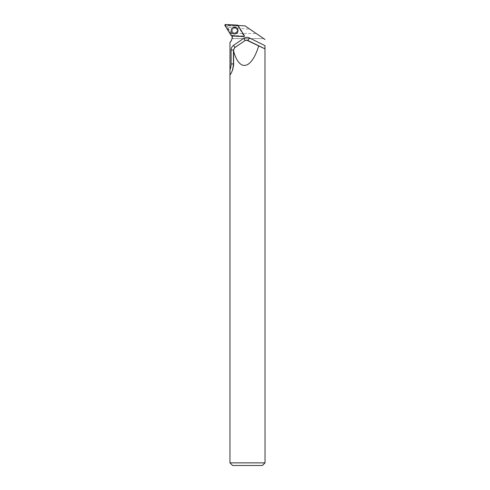 <?xml version="1.0" encoding="UTF-8"?>
<svg xmlns="http://www.w3.org/2000/svg" width="490" height="490" viewBox="0 0 490 490"><rect width="100%" height="100%" fill="white"/><g stroke="black" fill="none" stroke-linecap="round" stroke-linejoin="round"><path stroke-width="0.37" stroke-dasharray="2.45 1.84" d="M232.719 29.32A2.456 2.456 -87 0 0 234.704 33.02A2.456 2.456 -87 0 0 237.282 30.692A2.456 2.456 -87 0 0 232.719 29.32M237.773 25.731L243.91 36.107L231.886 35.396L225.59 25.302L238.024 25.449M227.017 26.576L227.74 25.67L227.017 26.576L231.2 33.277A7.375 7.362 93 0 1 232.119 35.488L243.757 36.101L243.996 35.697L237.822 25.805A7.375 7.362 93 0 1 235.439 26.068L227.556 25.658M231.341 33.283L256.344 33.59L250.065 29.308L227.501 27.103L231.2 33.277M250.065 29.308L245.018 25.872L238.434 25.523M227.74 25.67L236.058 26.105L239.304 25.572M227.133 26.582L227.501 27.103M232.376 30.564A2.456 2.456 93 0 1 234.961 28.114A2.456 2.456 93 0 1 237.282 30.692A2.456 2.456 93 0 1 234.704 33.02A2.456 2.456 93 0 1 232.376 30.564M265.035 39.519L263.749 38.637L232.407 38.637C231.396 41.16 230.619 42.41 230.073 42.391L229.988 42.385M229.963 462.866L265.035 462.866M232.407 38.637L232.419 38.508C232.664 36.407 232.358 34.766 231.519 33.59M263.749 38.637L232.419 38.508M263.559 38.508L256.344 33.59M232.052 36.003A7.375 7.362 -87 0 0 232.046 35.948L243.72 36.56L243.757 36.101M243.72 36.56A0.649 0.643 93 0 0 244.296 35.574L238.103 25.652A7.375 7.362 -87 0 0 238.14 25.639M232.597 465.5L262.401 465.5M232.119 35.488L232.046 35.948M243.879 36.187L243.996 35.697M236.058 26.105L235.439 26.068M225.749 25.021L225.59 24.5M237.466 25.125L237.632 25.645M231.886 35.396L231.268 35.66M224.965 25.566L225.59 25.302M243.91 36.107L243.695 36.609M231.819 35.991L232.033 35.482M237.534 32.236A3.308 3.301 93 0 1 231.813 32.187A3.308 3.301 93 0 1 234.716 27.25A3.308 3.301 93 0 1 237.534 32.236M237.43 32.169A3.167 3.167 -87 0 0 234.735 27.391A3.167 3.167 -87 0 0 231.954 32.12A3.167 3.167 -87 0 0 237.43 32.169M236.927 31.813A2.456 2.456 93 0 1 234.686 33.02A2.456 2.456 93 0 1 232.701 29.314A2.456 2.456 93 0 1 234.943 28.108A2.456 2.456 93 0 1 236.927 31.813L234.686 33.02A2.456 2.456 93 0 1 232.358 30.564A2.456 2.456 93 0 1 234.943 28.108A2.456 2.456 93 0 1 237.264 30.692A2.456 2.456 93 0 1 234.686 33.02L234.686 33.02C239.426 31.495 236.474 27.624 234.943 28.108C237.087 29.014 237.748 30.251 236.921 31.813M233.442 63.914L233.785 63.927L233.785 49.992L233.448 49.974L233.791 49.992A2.811 2.805 93 0 1 235.004 47.677L244.939 40.639M234.692 47.659L245.214 40.652A2.811 2.805 93 0 1 246.948 40.162L245.153 40.505M230.184 74.725L230.484 74.198M230.165 74.756L230.557 74.198A17.903 17.885 -87 0 0 233.785 63.927L233.785 49.992L234.924 47.493M231.507 30.558A3.203 3.197 93 0 1 236.303 27.783A3.203 3.197 93 0 1 236.303 33.332A3.203 3.197 93 0 1 231.507 30.558M231.403 30.558A3.289 3.289 93 0 1 234.692 27.269A3.289 3.289 93 0 1 237.981 30.558A3.289 3.289 93 0 1 234.692 33.847A3.289 3.289 93 0 1 231.403 30.558M233.791 63.933C233.761 67.681 232.683 71.105 230.557 74.198"/><path stroke-width="0.73" d="M244.32 35.543L238.024 25.449A0.698 0.698 -87 0 0 237.466 25.125L225.59 24.5A0.698 0.698 -87 0 0 224.965 25.566L231.268 35.66A0.698 0.698 -87 0 0 231.819 35.991L243.695 36.609A0.698 0.698 -87 0 0 244.32 35.543M231.739 28.843A3.375 3.369 -87 0 0 232.934 33.461A3.375 3.369 -87 0 0 237.546 32.267A3.375 3.369 -87 0 0 236.352 27.648A3.375 3.369 -87 0 0 231.739 28.843M247.756 40.431L264.514 48.608C264.863 48.486 265.023 47.499 264.974 45.65L265.035 462.866L229.963 462.866L229.963 71.148L229.982 73.739L230.184 74.725L230.484 74.198C232.033 72.201 233.02 68.772 233.442 63.914L233.448 49.974L234.692 47.659L244.939 40.639L246.672 40.149L258.689 45.913C251.358 69.935 239.065 72.146 233.442 50.464M264.514 48.608L258.689 45.913M264.974 45.65L249.416 37.938A5.617 5.611 -87 0 0 243.751 38.343L233.54 45.368A5.617 5.611 -87 0 0 231.109 49.998L231.109 63.939A15.092 15.08 93 0 1 229.963 69.703L229.963 71.148M229.963 69.703L229.988 42.385A7.375 7.362 -87 0 0 232.052 36.003M264.98 39.476L245.018 25.872L238.434 25.523A7.375 7.362 -87 0 1 238.14 25.639M265.035 462.866L262.401 465.5L232.597 465.5L229.963 462.866M237.999 30.558A3.338 3.338 -87 0 0 232.995 27.667A3.338 3.338 -87 0 0 232.995 33.449A3.338 3.338 -87 0 0 237.999 30.558M231.262 35.66L243.695 36.609L244.32 35.543L238.024 25.449L225.59 24.5L224.965 25.566L231.262 35.66M246.672 40.149L246.948 40.162A2.811 2.805 93 0 1 248.044 40.45L249.416 37.938M243.751 38.343L245.153 40.505M233.54 45.368L234.924 47.493M231.109 49.998L233.448 49.992M231.109 63.939L233.791 63.933M230.557 74.198L229.982 73.739"/></g></svg>
